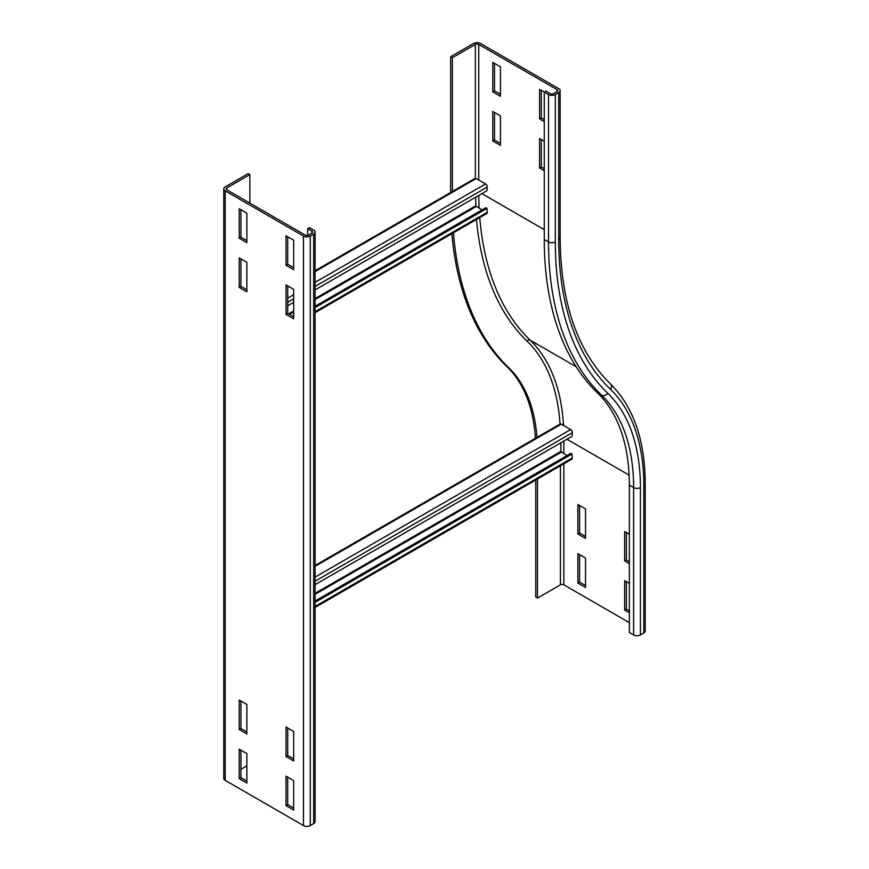 <?xml version="1.0" encoding="UTF-8"?>
<svg xmlns="http://www.w3.org/2000/svg" width="869" height="869" viewBox="0 0 869 869"><rect width="100%" height="100%" fill="white"/><g stroke="black" fill="none" stroke-linecap="round" stroke-linejoin="round"><path stroke-width="1.3" d="M626.375 532.512L626.375 560.016L624.681 561.005L624.681 531.524L629.352 534.229M629.352 563.709L624.681 561.005M626.375 560.016L629.352 561.743M626.375 581.633L626.375 609.147L624.681 610.136L624.681 580.655L629.352 583.36M629.352 612.83L624.681 610.136M626.375 609.147L629.352 610.864M544.266 170.693L539.584 167.989L539.584 138.508L544.266 141.213M541.289 139.496L541.289 167L544.266 168.727M539.584 167.989L541.289 167M544.266 121.562L539.584 118.857L539.584 89.388L548.524 94.536A4.812 2.781 0 0 0 555.324 94.536L558.734 92.581A4.812 2.781 0 0 0 560.147 90.615A4.812 2.781 0 0 0 558.734 88.649L480.448 43.45A4.812 2.781 0 0 0 473.638 43.45L450.663 56.713L450.663 192.473M541.289 90.365L541.289 117.88L544.266 119.596M539.584 118.857L541.289 117.88M577.874 533.99L577.874 504.509L585.532 508.93L585.532 538.411L577.874 533.99L579.58 533.001L585.532 536.445M579.58 505.486L579.58 533.001M585.532 558.061L585.532 587.531L577.874 583.11L577.874 553.64L585.532 558.061M579.58 554.618L579.58 582.132L577.874 583.11M579.58 582.132L585.532 585.565M629.352 622.66L563.84 584.826A2.411 1.39 -0 0 0 560.429 584.826L537.455 598.1L535.76 597.112L535.76 480.025M548.524 94.536L548.524 241.919A375.451 216.761 120 0 0 601.62 395.199A4.812 3.889 133.9 0 0 607.746 393.233A370.628 213.991 120 0 1 555.324 241.919A4.812 2.781 180 0 1 548.524 241.919L544.266 239.464A375.451 216.761 120 0 0 597.361 392.745A226.233 130.611 -60 0 1 629.352 485.098L629.352 632.48L633.61 634.935A4.812 2.781 180 0 0 640.42 634.935L643.82 632.98A4.812 2.781 180 0 0 645.232 631.013L645.232 483.631A4.812 2.781 180 0 1 643.82 485.597L643.82 632.98M537.455 479.036L537.455 598.1M453.444 232.783A398.306 229.97 120 0 0 508.702 367.685A203.368 117.413 -60 0 1 537.031 438.182M451.891 233.674A398.306 229.97 120 0 0 506.996 366.707A203.368 117.413 -60 0 1 535.402 438.313M500.446 115.914L500.446 145.384L492.788 140.963L492.788 111.493L500.446 115.914M494.494 112.47L494.494 139.985L500.446 143.428M492.788 140.963L494.494 139.985M500.446 66.783L500.446 96.263L492.788 91.842L492.788 62.362L500.446 66.783M494.494 63.35L494.494 90.854L500.446 94.297M492.788 91.842L494.494 90.854M452.369 192.31L452.369 57.702L475.343 44.428A2.411 1.39 180 0 1 478.743 44.428L557.029 89.626A2.411 1.39 180 0 1 557.735 90.615A2.411 1.39 180 0 1 557.029 91.593L553.629 93.559A2.411 1.39 180 0 1 550.218 93.559L545.971 91.104L544.266 92.081L544.266 239.464M452.369 57.702L450.663 56.713M287.715 777.158L287.715 804.672L293.679 808.105M286.02 805.65L286.02 776.18L293.679 780.601L293.679 810.071L286.02 805.65L287.715 804.672M287.715 728.037L287.715 755.541L293.679 758.985M286.02 756.53L286.02 727.049L293.679 731.47L293.679 760.951L286.02 756.53L287.715 755.541M287.715 285.89L287.715 313.405L293.679 316.837M286.02 314.382L286.02 284.902L293.679 289.334L293.679 318.804L286.02 314.382L287.715 313.405M287.715 236.759L287.715 264.274L293.679 267.717M286.02 265.251L286.02 235.781L293.679 240.202L293.679 269.672L286.02 265.251L287.715 264.274M240.919 701.011L240.919 728.526L246.872 731.959M239.214 729.504L239.214 700.034L246.872 704.455L246.872 733.925L239.214 729.504L240.919 728.526M240.919 750.143L240.919 777.646L246.872 781.09M239.214 778.635L239.214 749.154L246.872 753.575L246.872 783.056L239.214 778.635L240.919 777.646M240.919 258.875L240.919 286.379L246.872 289.822M239.214 287.367L239.214 257.887L246.872 262.308L246.872 291.788L239.214 287.367L240.919 286.379M240.919 209.744L240.919 237.259L246.872 240.691M239.214 238.236L239.214 208.756L246.872 213.177L246.872 242.657L239.214 238.236L240.919 237.259M249.859 174.615L248.154 173.637L225.18 186.9A4.812 2.781 0 0 0 223.767 188.866A4.812 2.781 0 0 0 225.18 190.832L303.466 236.02A4.812 2.781 0 0 0 310.266 236.02L313.676 234.065A4.812 2.781 0 0 0 315.078 232.099A4.812 2.781 0 0 0 313.676 230.133L309.418 227.678L307.713 228.656L311.971 231.111A2.411 1.39 180 0 1 312.677 232.099A2.411 1.39 180 0 1 311.971 233.077L308.571 235.043A2.411 1.39 180 0 1 305.16 235.043L226.885 189.844A2.411 1.39 180 0 1 226.179 188.866A2.411 1.39 180 0 1 226.885 187.878L249.859 174.615L249.859 203.107M223.767 188.866L223.767 778.385A4.812 2.781 0 0 0 225.18 780.351L303.466 825.55A4.812 2.781 0 0 0 310.266 825.55L313.676 823.584A4.812 2.781 0 0 0 315.078 821.618L315.078 232.099M307.713 235.358L307.713 228.656M246.872 765.861L240.919 769.304M315.078 312.666L486.759 213.546A2.411 1.39 -120 0 0 487.248 212.286L486.988 208.364L485.717 207.745L315.078 306.257M475.767 197.154L475.767 205.812L481.991 209.896M486.988 208.364L315.078 307.604M315.078 289.92L486.988 190.669L487.248 187.052A2.411 1.39 -120 0 0 485.554 183.956L476.19 178.547A2.411 1.39 -120 0 0 474.995 178.427L315.078 270.748M293.679 302.282L287.715 305.725M315.078 607.431L571.845 459.18A2.411 1.39 -120 0 0 572.345 457.92L572.074 453.998L570.803 453.379L315.078 601.022M560.863 442.788L560.863 451.445L567.077 455.53M572.074 453.998L315.078 602.369M315.078 584.685L572.074 436.314L572.345 432.697A2.411 1.39 -120 0 0 570.64 429.59L561.287 424.181A2.411 1.39 -120 0 0 560.081 424.061L315.078 565.513M563.84 441.072L563.84 453.661M563.84 463.807L563.84 584.826M560.429 465.773L560.429 584.826M629.113 475.137L566.968 439.258M607.746 393.233A231.045 133.391 -60 0 1 640.42 487.563A4.812 2.781 180 0 1 633.61 487.563L629.352 485.098M597.361 392.745L601.62 395.199A226.233 130.611 -60 0 1 633.61 487.563L633.61 634.935M640.42 487.563L640.42 634.935M576.169 366.751L530.144 340.181A238.269 137.563 -60 0 1 563.503 425.473M479.764 217.587A363.416 209.82 120 0 0 530.144 340.181A2.411 1.944 -46.1 0 0 527.081 341.159A235.857 136.172 -60 0 1 560.016 424.105M560.147 90.615L560.147 237.997C560.722 302.868 577.472 351.5 610.396 383.87A4.812 3.889 133.9 0 1 610.462 389.301A235.857 136.172 -60 0 1 643.82 485.597M508.702 367.685L506.996 366.707M478.765 195.416A363.416 209.82 120 0 0 479.156 208.256M476.505 219.466A365.816 211.21 120 0 0 527.081 341.159M481.882 193.624L544.266 229.644M560.147 237.997A4.812 2.781 180 0 1 558.734 239.953A365.816 211.21 120 0 0 610.462 389.301M555.324 241.919L555.324 94.536M558.734 239.953L558.734 92.581M557.029 89.626L557.029 91.593M475.343 44.428L475.343 178.319M478.743 44.428L478.743 180.024M313.676 234.065L313.676 823.584M311.971 233.077L311.971 231.111M310.266 236.02L310.266 825.55M303.466 236.02L303.466 825.55M225.18 190.832L225.18 780.351M226.885 189.844L226.885 187.878M315.078 311.689L487.248 212.286M476.19 206.55L315.078 299.566M293.679 311.928L289.42 314.382M475.767 205.812L315.078 298.588M293.679 310.95L288.573 313.894M287.715 287.367L288.997 286.629M315.078 271.562L476.19 178.547M287.715 298.176L293.679 294.732M315.078 282.371L485.554 183.956M287.715 302.26L293.679 298.817M315.078 286.455L487.248 187.052M315.078 606.443L572.345 457.92M561.287 452.184L315.078 594.331M560.863 451.445L315.078 593.353M315.078 566.327L561.287 424.181M315.078 577.135L570.64 429.59M315.078 581.22L572.345 432.697M610.396 383.87C633.414 406.822 645.026 440.072 645.232 483.631M288.291 286.216L287.715 286.553"/></g></svg>
